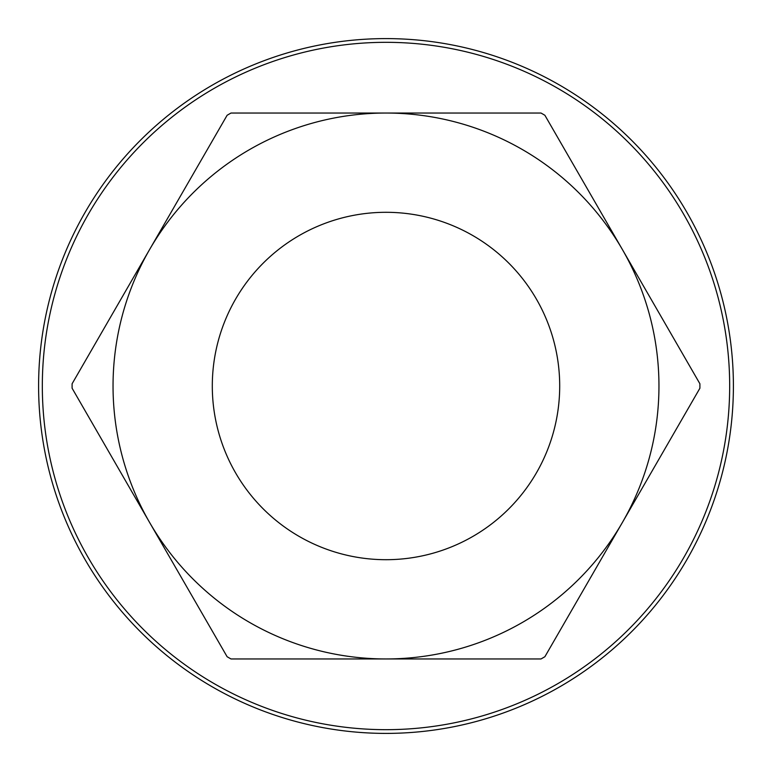 <?xml version="1.0" encoding="UTF-8"?>
<svg xmlns="http://www.w3.org/2000/svg" width="772" height="772" viewBox="0 0 772 772"><rect width="100%" height="100%" fill="white"/><g stroke="black" fill="none" stroke-linecap="round" stroke-linejoin="round"><path stroke-width="1.16" d="M42.325 386A343.675 343.675 0 0 0 386 729.675A343.675 343.675 0 0 0 729.675 386A343.675 343.675 0 0 0 386 42.325A343.675 343.675 0 0 0 42.325 386M733.4 386A347.4 347.4 0 0 1 386 733.4A347.4 347.4 0 0 1 38.6 386A347.4 347.4 0 0 1 386 38.6A347.4 347.4 0 0 1 733.4 386M212.3 386A173.7 173.7 0 0 1 386 212.3A173.7 173.7 0 0 1 559.7 386A173.7 173.7 0 0 1 386 559.7A173.7 173.7 0 0 1 212.3 386M622.386 249.52A272.96 272.96 0 0 1 622.386 522.48L699.895 388.239A313.905 313.905 0 0 0 699.895 383.761L544.887 115.279A313.905 313.905 0 0 0 541.008 113.04L230.992 113.04A313.905 313.905 0 0 0 227.113 115.279L72.105 383.761A313.905 313.905 0 0 0 72.105 388.239L227.113 656.721A313.905 313.905 0 0 0 230.992 658.96L541.008 658.96A313.905 313.905 0 0 0 544.887 656.721L622.386 522.48A272.96 272.96 0 0 1 149.614 522.48A272.96 272.96 0 0 1 386 113.04A272.96 272.96 0 0 1 622.386 249.52"/></g></svg>

